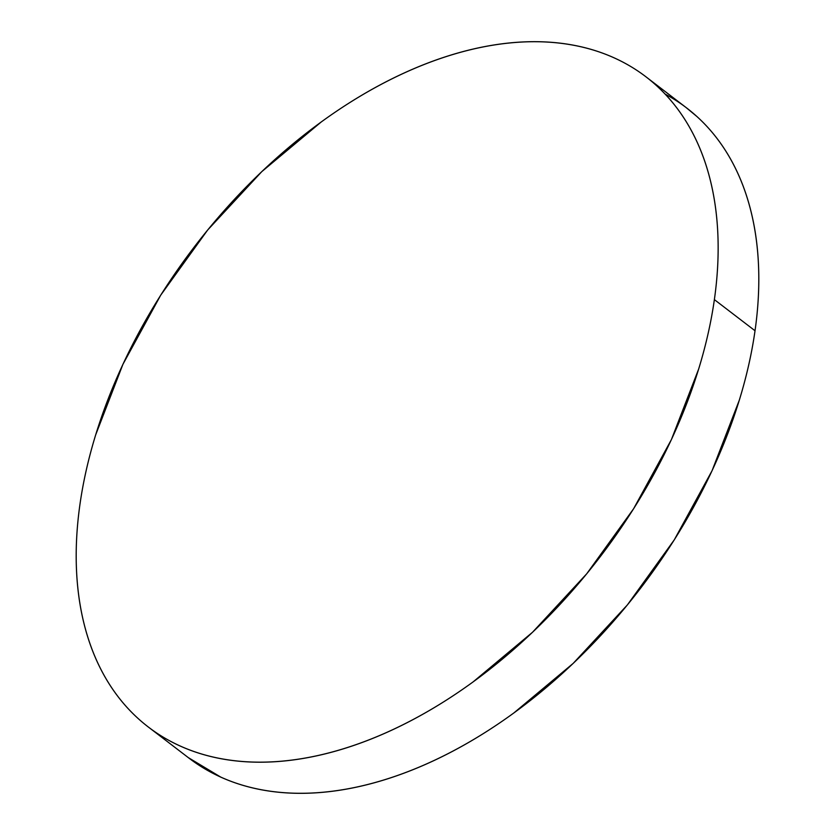 <?xml version="1.0" encoding="UTF-8"?>
<svg xmlns="http://www.w3.org/2000/svg" width="835" height="835" viewBox="0 0 835 835"><rect width="100%" height="100%" fill="white"/><g stroke="black" fill="none" stroke-linecap="round" stroke-linejoin="round"><path stroke-width="1.25" d="M714.374 299.619A409.39 255.322 127.4 0 1 481.221 675.891A409.39 255.322 127.4 0 1 148.306 727.003A409.39 255.322 127.4 0 1 79.972 504.256A409.39 255.322 127.4 0 1 313.125 127.985A409.39 255.322 127.4 0 1 646.029 76.872A409.39 255.322 127.4 0 1 714.374 299.619L755.028 330.743L714.374 299.619C711.138 322.3 705.909 345.408 698.686 368.966L671.413 439.575L633.598 508.745L586.702 573.812L532.521 632.262L473.142 681.871C452.664 696.755 431.904 709.708 410.841 720.72C389.788 731.731 368.84 740.603 348.018 747.315C327.184 754.036 306.873 758.483 287.083 760.643C267.283 762.814 248.381 762.658 230.376 760.184C212.361 757.71 195.599 752.972 180.078 745.958C164.547 738.944 150.561 729.8 138.119 718.507C125.678 707.224 115.011 694.021 106.118 678.897C97.236 663.773 90.295 647.021 85.306 628.64C80.317 610.26 77.373 590.606 76.476 569.668C75.578 548.741 76.747 526.937 79.972 504.256C83.197 481.576 88.426 458.467 95.66 434.91L122.933 364.3L160.737 295.131L207.633 230.063L261.814 171.613L321.193 122.004C341.672 107.12 362.442 94.167 383.495 83.156C404.558 72.144 425.495 63.272 446.328 56.55C467.151 49.839 487.463 45.393 507.262 43.232C527.062 41.061 545.965 41.218 563.969 43.691C581.974 46.165 598.747 50.904 614.268 57.918C629.788 64.932 643.775 74.075 656.226 85.368C668.668 96.651 679.335 109.855 688.217 124.979C697.11 140.103 704.051 156.855 709.03 175.235C714.019 193.616 716.962 213.269 717.86 234.207C718.758 255.134 717.599 276.938 714.374 299.619M148.306 727.003L188.971 758.128A409.39 255.322 -52.6 0 0 521.875 707.015A409.39 255.322 -52.6 0 0 755.028 330.743A409.39 255.322 -52.6 0 0 686.694 107.997A409.39 255.322 -52.6 0 0 665.109 94.073M685.89 107.381L696.881 116.493C709.322 127.776 719.989 140.979 728.882 156.103C737.764 171.227 744.705 187.979 749.694 206.36C754.683 224.74 757.627 244.394 758.524 265.332C759.422 286.259 758.253 308.063 755.028 330.743C751.803 353.424 746.573 376.533 739.34 400.09L712.067 470.7L674.262 539.869L627.367 604.937L573.186 663.387L513.807 712.996C493.328 727.88 472.558 740.833 451.505 751.844C430.442 762.856 409.505 771.728 388.672 778.45C367.849 785.161 347.537 789.607 327.738 791.768C307.938 793.939 289.035 793.782 271.031 791.309C253.026 788.835 236.253 784.096 220.732 777.082L188.24 757.575M646.029 76.872L686.694 107.997"/></g></svg>
